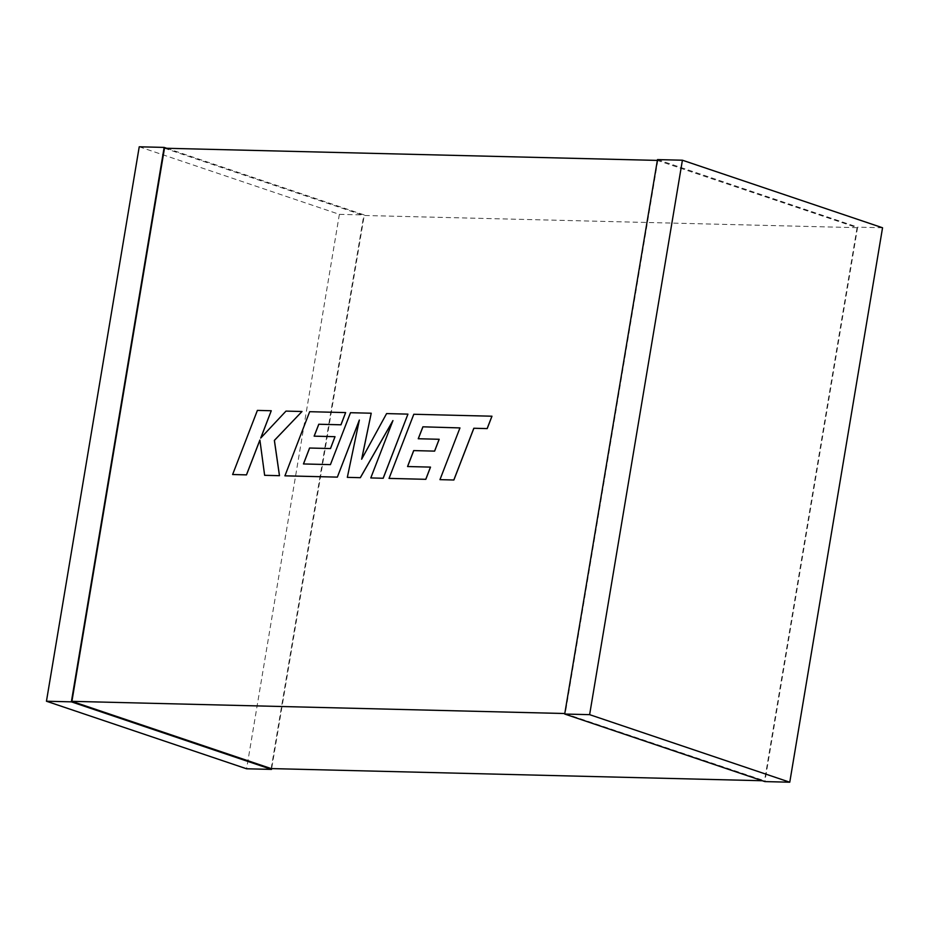 <?xml version="1.0" encoding="UTF-8"?>
<svg xmlns="http://www.w3.org/2000/svg" width="929" height="929" viewBox="0 0 929 929"><rect width="100%" height="100%" fill="white"/><g stroke="black" fill="none" stroke-linecap="round" stroke-linejoin="round"><path stroke-width="0.7" stroke-dasharray="4.64 3.48" d="M564.797 713.518L764.521 780.778L762.291 780.732M164.479 148.222L363.738 215.47L857.084 227.663L657.349 160.403M657.825 160.415L565.262 713.53M857.084 227.663L764.521 780.778M271.175 768.585L363.738 215.47M166.709 148.268L364.296 214.959L271.651 768.597M139.234 146.794L339.375 214.344L364.296 214.959M339.375 214.344L246.591 768.782M657.488 159.602L857.63 227.152L764.857 781.591M882.55 227.768L857.63 227.152M460.006 427.921L440.009 479.666M491.975 416.215L413.846 414.288L389.054 478.4M430.51 467.113L407.552 466.532M439.185 439.278L418.294 438.743M407.982 414.137L386.638 413.614L361.718 459.089M371.263 413.231L350.535 412.72L330.469 464.639L303.446 463.954M335.067 436.7L314.13 436.166M345.681 412.592L309.717 411.71L284.924 475.834M359.302 420.314L347.376 477.378M392.828 420.86L370.834 477.959M257.391 410.397L232.668 474.533M259.899 440.149L264.684 475.334M302.053 411.524L286.027 411.129L260.794 438M271.303 410.757L257.438 410.421"/><path stroke-width="1.39" d="M762.291 780.732L271.175 768.585L71.916 701.337L564.797 713.518M657.349 160.403L164.479 148.222L71.916 701.337M271.651 768.597L271.512 769.398L71.37 701.848L164.143 147.409L166.709 148.268M271.512 769.398L246.591 768.782L46.45 701.232L139.234 146.794L164.143 147.409M46.45 701.232L71.37 701.848M764.857 781.591L564.704 714.041L657.488 159.602L682.409 160.218L882.55 227.768L789.766 782.206L764.857 781.591M789.766 782.206L589.625 714.656L564.704 714.041M589.625 714.656L682.409 160.218M422.892 426.817L459.96 427.921L439.963 479.643L453.875 480.003L473.871 428.269L487.191 428.594L491.975 416.215L413.8 414.264L389.054 478.4L425.83 479.318L430.51 467.113L407.552 466.532L413.684 450.588L434.621 451.122L439.185 439.278L418.247 438.743L422.892 426.817L459.96 427.909M439.963 479.643L453.875 480.003M453.828 479.991L473.825 428.246L487.191 428.594M487.144 428.583L491.929 416.204M389.007 478.389L425.83 479.318M425.784 479.294L430.464 467.09M407.599 466.532L413.73 450.611M413.684 450.588L434.621 451.122M434.575 451.111L439.138 439.254M418.294 438.743L422.939 426.829M303.493 463.954L309.612 448.033L330.457 448.533L335.021 436.688L314.13 436.166L318.775 424.239L340.943 424.785L345.634 412.581L309.671 411.698L284.924 475.834L337.355 477.123L359.36 420.024L347.33 477.355L360.301 477.68L392.944 420.582L370.787 477.936L383.154 478.249L407.936 414.125L386.592 413.591L361.636 459.228L371.217 413.219L361.718 459.089M407.936 414.125L383.201 478.261L370.787 477.936M371.217 413.219L350.488 412.708L330.422 464.628L303.446 463.954L309.566 448.022L330.503 448.556L335.021 436.688M314.176 436.166L318.821 424.251L340.989 424.808L345.634 412.581M284.878 475.811L337.355 477.123L359.302 420.314M347.33 477.355L360.347 477.692L392.828 420.86M232.622 474.522L246.464 474.87L259.888 440.044L264.637 475.311L279.455 475.683L274.357 440.404L302.006 411.501L285.993 411.106L260.701 438.093L271.256 410.746L257.391 410.397L232.622 474.522L246.499 474.882L259.899 440.149M264.637 475.311L279.49 475.694L274.403 440.416L302.006 411.501M260.794 438L271.256 410.746"/></g></svg>
